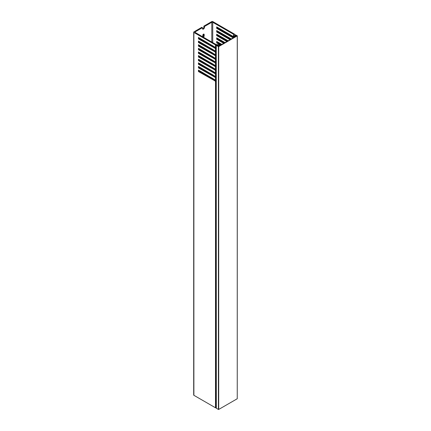 <?xml version="1.0" encoding="UTF-8"?>
<svg xmlns="http://www.w3.org/2000/svg" width="431" height="431" viewBox="0 0 431 431"><rect width="100%" height="100%" fill="white"/><g stroke="black" fill="none" stroke-linecap="round" stroke-linejoin="round"><path stroke-width="0.65" d="M217.908 45.761L218.081 45.266L216.26 45.303L216.324 408.254L218.393 409.45L218.393 46.586L216.324 45.395M218.706 409.45L237.249 398.745L237.249 35.881L218.706 46.586L218.706 409.45L218.393 409.45M217.908 45.481L217.639 45.788M217.639 45.471L217.472 45.691L218.549 46.316L236.775 35.795L235.698 35.17L234.992 35.671L234.539 34.243A0.668 0.383 0 0 0 234.356 34.033L212.736 21.55A0.668 0.383 0 0 0 211.793 21.55L203.858 26.129L204.488 26.496L211.793 22.277A0.668 0.383 180 0 1 212.736 22.277L233.521 34.275A0.668 0.383 180 0 1 233.71 34.485L234.055 35.751A0.668 0.383 0 0 0 234.243 35.962L234.663 36.204A0.668 0.383 0 0 0 235.606 36.204L235.606 36.468M235.698 35.17L235.337 35.439M234.89 35.514L234.803 34.604M234.803 34.599L237.314 35.795L237.249 398.745M218.145 45.363L218.145 45.632M218.393 46.586L218.706 46.586M234.89 35.439L235.337 35.428M202.931 43.644A3.335 1.923 120 0 0 202.586 44.172M201.902 46.683A3.335 1.923 120 0 0 202.123 47.534M203.238 48.18A3.335 1.923 120 0 0 204.089 47.943M200.323 46.494A4.445 2.564 -60 0 1 200.377 45.799M201.245 43.402A4.445 2.564 -60 0 1 201.579 42.868M204.095 47.949L203.464 48.31L204.095 47.949M202.522 61.558A1.444 0.835 120 0 0 202.446 62.053L202.446 62.236M203.287 37.141A1.002 0.576 120 0 0 204.175 35.838L204.175 34.566A1.002 0.576 120 0 0 203.965 34.108A1.002 0.576 120 0 0 203.464 34.157A1.002 0.576 120 0 0 202.759 35.385L202.759 36.657A1.002 0.576 120 0 0 202.785 36.85M203.308 43.865A1.444 0.835 120 0 0 203.233 44.366L203.233 44.544M202.759 54.435L202.759 54.796A1.002 0.576 120 0 0 202.969 55.254A1.002 0.576 120 0 0 203.728 54.996M204.488 63.416L204.488 62.689M202.522 65.183A1.444 0.835 120 0 0 202.742 65.437A1.444 0.835 120 0 0 203.076 65.501M202.759 72.575L202.759 72.941A1.002 0.576 120 0 0 202.969 73.399A1.002 0.576 120 0 0 203.728 73.135M202.446 27.676L201.816 27.309L193.88 31.894A0.668 0.383 0 0 0 193.686 32.163A0.668 0.383 0 0 0 193.88 32.438L215.5 44.916A0.668 0.383 0 0 0 215.866 45.023L218.339 45.287L217.973 45.982L219.266 45.638A0.668 0.383 0 0 0 219.46 45.368A0.668 0.383 0 0 0 219.266 45.093L218.846 44.851A0.668 0.383 0 0 0 218.479 44.743L216.292 44.544A0.668 0.383 180 0 1 215.926 44.436L195.141 32.438A0.668 0.383 180 0 1 194.941 32.163A0.668 0.383 180 0 1 195.141 31.894L202.446 27.676L202.446 28.489A1.444 0.835 120 0 0 202.742 29.152A1.444 0.835 120 0 0 203.858 28.764A1.444 0.835 120 0 0 204.488 27.309L204.488 26.496M203.464 41.053A4.445 2.564 -60 0 1 204.175 40.74M206.53 42.098A4.445 2.564 -60 0 1 206.611 42.868M216.26 81.184L215.866 81.147L215.866 407.888L216.26 407.925M215.866 407.888A0.668 0.383 180 0 1 215.5 407.78L215.5 81.168L198.438 71.535L198.438 70.081L215.5 80.15L215.5 77.537L198.438 67.904L198.438 66.455L215.5 76.524L215.5 73.911L198.438 64.278L198.438 62.824L215.5 72.893L215.5 70.28L198.438 60.647L198.438 59.198L215.5 69.267L215.5 66.654L198.438 57.021L198.438 55.567L215.5 65.636L215.5 63.023L198.438 53.39L198.438 51.941L215.5 62.005L215.5 59.397L198.438 49.764L198.438 48.31L215.5 58.379L215.5 55.766L198.438 46.133L198.438 44.684L215.5 54.748L215.5 52.14L198.438 42.507L198.438 41.053L215.5 51.122L215.5 48.509L198.438 38.876L198.438 37.427L215.5 47.491L215.5 44.916M193.88 32.438L193.88 395.297L215.5 407.78M193.88 395.297A0.668 0.383 180 0 1 193.686 395.028L193.686 32.163M216.292 51.715L215.802 51.806L199.068 42.141L198.438 42.507M199.068 45.045L199.068 45.772L198.438 46.133M216.292 55.346L215.802 55.432L199.068 45.772M199.068 48.676L199.068 49.398L198.438 49.764M216.292 58.972L215.802 59.063L199.068 49.398M199.068 52.302L199.068 53.029L198.438 53.39M216.292 62.603L215.802 62.689L199.068 53.029M199.068 55.933L199.068 56.655L198.438 57.021M216.292 66.229L215.802 66.32L199.068 56.655M199.068 59.559L199.068 60.286L198.438 60.647M216.292 69.86L215.802 69.946L199.068 60.286M199.068 63.19L199.068 63.912L198.438 64.278M216.292 73.491L215.802 73.577L199.068 63.912M199.068 66.816L199.068 67.543L198.438 67.904M216.292 77.117L215.802 77.203L199.068 67.543M199.068 70.447L199.068 71.169L198.438 71.535M216.292 80.748L215.802 80.834L199.068 71.169M199.068 37.788L199.068 38.515L198.438 38.876M216.292 48.089L215.802 48.175L199.068 38.515M199.068 41.419L199.068 42.141M217.294 30.892L217.294 31.619L216.664 31.98L230.019 39.695M216.664 31.98L216.664 30.531L231.28 38.968M217.294 27.266L217.294 27.993L216.664 28.354L233.16 37.88M216.664 28.354L216.664 26.9L233.403 36.565L233.796 37.513L217.294 27.993M217.294 41.78L217.294 42.507L216.664 42.868L220.591 45.136M216.664 42.868L216.664 41.419L221.852 44.409M217.294 38.149L217.294 38.876L216.664 39.237L223.737 43.321M216.664 39.237L216.664 37.788L224.993 42.594M217.294 34.523L217.294 35.25L216.664 35.611L226.878 41.505M216.664 35.611L216.664 34.157L228.134 40.783M227.509 41.144L217.294 35.25M224.362 42.96L217.294 38.876M221.222 44.776L217.294 42.507M230.65 39.329L217.294 31.619M216.26 51.79L215.732 52.097A0.668 0.383 180 0 0 215.866 52.119L216.26 52.156M215.866 52.119L215.866 54.985L216.26 55.023M216.26 55.421L215.732 55.728A0.668 0.383 180 0 0 215.866 55.75L216.26 55.782M215.866 55.75L215.866 58.616L216.26 58.648M216.26 59.047L215.732 59.354A0.668 0.383 180 0 0 215.866 59.376L216.26 59.413M215.866 59.376L215.866 62.242L216.26 62.279M216.26 62.678L215.732 62.985A0.668 0.383 180 0 0 215.866 63.007L216.26 63.039M215.866 63.007L215.866 65.873L216.26 65.905M216.26 66.304L215.732 66.611A0.668 0.383 180 0 0 215.866 66.633L216.26 66.67M215.866 66.633L215.866 69.499L216.26 69.536M216.26 69.935L215.732 70.242A0.668 0.383 180 0 0 215.866 70.264L216.26 70.296M215.866 70.264L215.866 73.13L216.26 73.162M216.26 73.561L215.732 73.868A0.668 0.383 180 0 0 215.866 73.89L216.26 73.927M215.866 73.89L215.866 76.756L216.26 76.793M216.26 77.192L215.732 77.499A0.668 0.383 180 0 0 215.866 77.521L216.26 77.553M215.866 77.521L215.866 80.387L216.26 80.419M215.866 54.985A0.668 0.383 180 0 1 215.732 54.963L215.5 54.748M215.866 58.616A0.668 0.383 180 0 1 215.732 58.594L215.5 58.379M215.866 62.242A0.668 0.383 180 0 1 215.732 62.22L215.5 62.005M215.866 65.873A0.668 0.383 180 0 1 215.732 65.851L215.5 65.636M215.866 69.499A0.668 0.383 180 0 1 215.732 69.477L215.5 69.267M215.866 73.13A0.668 0.383 180 0 1 215.732 73.108L215.5 72.893M215.866 76.756A0.668 0.383 180 0 1 215.732 76.734L215.5 76.524M215.866 80.387A0.668 0.383 180 0 1 215.732 80.365L215.5 80.15M215.866 81.147A0.668 0.383 180 0 1 215.732 81.125L215.5 81.168M216.26 48.525L215.866 48.487L215.866 51.359L216.26 51.391M215.866 51.359A0.668 0.383 180 0 1 215.732 51.337L215.5 51.122M215.866 48.487A0.668 0.383 180 0 1 215.732 48.471L215.5 48.509M235.606 36.204L236.296 35.595L235.692 35.482M202.764 54.882A1.002 0.576 120 0 0 203.103 54.629M203.858 63.05L203.858 62.328M202.764 73.022A1.002 0.576 120 0 0 203.103 72.774M202.764 36.737A1.002 0.576 120 0 0 203.545 35.477L203.545 34.205A1.002 0.576 120 0 0 203.54 34.119M203.858 44.91L203.858 44.183M202.5 28.845A1.444 0.835 120 0 0 203.858 26.948L203.858 26.129M215.866 45.023L215.866 47.728L216.26 47.766M215.866 47.728A0.668 0.383 180 0 1 215.732 47.706L215.5 47.491M216.26 48.164L215.732 48.471M215.802 48.175L215.171 48.536M216.26 80.823L215.732 81.125M215.802 80.834L215.171 81.195M215.802 77.203L215.171 77.569M215.802 73.577L215.171 73.938M215.802 69.946L215.171 70.312M215.802 66.32L215.171 66.681M215.802 62.689L215.171 63.055M215.802 59.063L215.171 59.424M215.802 55.432L215.171 55.798M215.802 51.806L215.171 52.167M203.308 47.496A1.444 0.835 120 0 0 203.529 47.749A1.444 0.835 120 0 0 203.858 47.814M205.275 45.724L205.275 45.002M205.921 46.095A3.335 1.923 120 0 0 206.201 45.535M206.379 42.734A3.335 1.923 120 0 0 205.269 42.093M195.141 31.894L195.141 32.438M211.793 78.517L211.793 77.795M211.793 74.892L211.793 74.164M211.793 71.26L211.793 70.539M211.793 67.635L211.793 66.907M211.793 64.003L211.793 63.282M211.793 60.378L211.793 59.65M211.793 56.747L211.793 56.019M211.793 53.121L211.793 52.393M211.793 49.49L211.793 48.762M211.793 45.864L211.793 45.136M211.793 42.049L211.793 22.277M233.521 36.716L233.521 34.275M212.736 22.277L212.736 42.594M212.736 45.681L212.736 46.408M212.736 49.306L212.736 50.034M212.736 52.938L212.736 53.665M212.736 56.563L212.736 57.291M212.736 60.195L212.736 60.922M212.736 63.826L212.736 64.548M212.736 67.451L212.736 68.179M212.736 71.083L212.736 71.805M212.736 74.708L212.736 75.436M212.736 78.34L212.736 79.062M233.71 34.485L233.71 37.114M234.055 37.362L234.055 35.751M234.243 35.962L234.243 37.255M234.663 37.012L234.663 36.204M236.236 36.107L236.236 35.708M218.161 45.627L218.161 45.233M203.545 35.477L204.175 35.838M203.545 34.205L204.175 34.566M203.858 26.948L204.488 27.309M216.26 45.303L216.26 408.168M236.296 35.595L236.296 36.069M219.46 45.368L219.46 45.788"/></g></svg>
